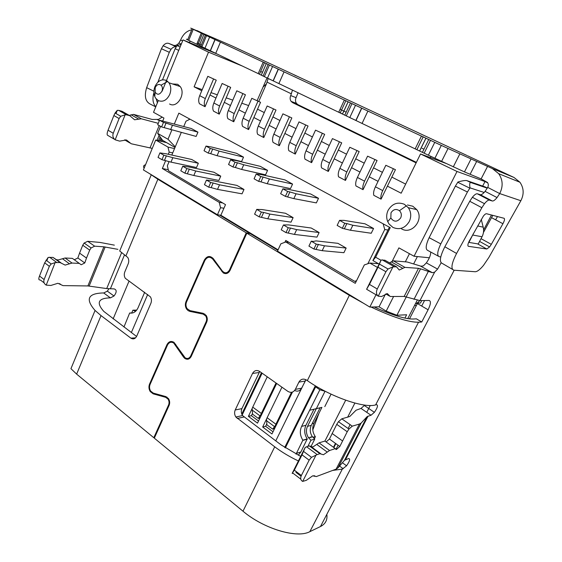 <?xml version="1.0" encoding="UTF-8"?>
<svg xmlns="http://www.w3.org/2000/svg" width="562" height="562" viewBox="0 0 562 562"><rect width="100%" height="100%" fill="white"/><g stroke="black" fill="none" stroke-linecap="round" stroke-linejoin="round"><path stroke-width="0.84" d="M223.922 217.691L224.133 217.227M160.683 141.21L161.617 138.94M407.752 318.647L417.229 300.248M409.48 318.886L417.587 303.15L420.446 303.094L421.746 300.572M430.668 252.008C430.815 255 429.368 258.625 426.347 262.883L423.397 265.875L420.994 266.198L407.183 261.99L393.33 260.824L389.578 262.875M485.125 186.928L466.783 180.606C465.111 180.318 462.175 180.781 457.953 181.997L455.382 186.092L429.143 237.677C425.68 245.165 425.272 249.451 427.935 250.526L438.304 256.153M326.101 441.936L329.444 439.041L336.75 424.359L347.232 431.749L348.939 429.066L352.276 426.151L341.794 418.831L349.768 416.498L356.062 410.225L361.015 408.426L364.766 405.09M468.638 242.355L478.241 243.971L482.034 236.743C483.601 233.659 483.994 230.462 483.208 227.16L481.255 219.419M468.891 242.489L473.506 233.399M371.053 307.035C393.042 317.312 408.869 322.377 418.535 322.23L421.739 321.998L428.089 309.781C430.808 304.119 431.124 301.014 429.045 300.466L419.969 300.6L404.155 296.448L390.211 296.497L387.366 293.61L381.5 296.525L378.226 296.181L392.915 266.908L396.463 266.774L399.259 270.034L404.942 267.372L418.507 268.32L420.538 268.833L406.207 296.877M305.995 379.736L301.597 388.202L295.352 389.368L298.907 382.125C300.818 379.02 303.347 378.331 306.501 380.053L307.33 380.622C330.098 396.624 364.211 408.56 375.641 404.893L376.512 404.668C378.289 405.097 377.58 407.647 374.39 412.325L364.408 405.56M313.968 475.628L316.195 476.611L336.125 469.129L337.938 467.942L344.492 460.306L367.134 416.604L371.018 415.248L374.39 412.325M344.492 460.306L348.538 458.55C350.456 458.697 349.796 461.107 346.571 465.793L342.399 462.744M332.662 470.429L342.314 469.108L346.571 465.793M183.549 357.095L184.336 357.025L183.549 357.095L173.707 343.024C171.136 341.541 169.064 342.23 167.49 345.075L150.082 384.436C149.197 386.74 149.394 388.953 150.672 391.089L153.278 393.098L165.825 396.582L168.509 398.648C169.815 400.825 170.019 403.073 169.106 405.392L154.325 438.142L242.988 511.209C263.683 528.772 297.045 538.719 309.852 531.659L320.459 526.545C325.489 523.974 327.611 519.899 326.831 514.321M484.149 192.457L470.022 187.87L467.429 192L440.791 243.894C437.264 251.425 436.786 255.71 439.372 256.736L440.77 256.89M441.107 262.854L437.594 269.1L434.651 272.127L419.969 300.6M277.853 250.315L250.153 233.56L246.844 233.188L230.034 270.42C228.305 273.49 226.043 274.326 223.262 272.928L212.801 259.166C209.865 256.3 207.23 256.722 204.905 260.445L186.549 301.963C185.636 304.309 185.818 306.522 187.097 308.608L189.942 310.61L203.212 313.322L206.142 315.38C207.455 317.502 207.638 319.75 206.697 322.117L191.213 356.42C189.577 359.301 187.441 359.975 184.814 358.437L183.556 357.109M363.67 303.347L349.346 295.324L246.844 233.188M374.173 306.95C392.22 315.127 405.216 319.16 413.175 319.033L416.414 318.837L421.739 321.998M417.39 303.543L428.089 309.781M352.276 426.151L359.427 424.057L336.125 469.129M367.134 416.604L361.134 423.088L359.427 424.057M347.232 431.749L339.813 446.502L336.455 449.459L335.317 448.609L329.543 450.513L319.033 442.863L312.865 446.994L309.269 445.863L305.236 447.38L302.026 454.841L309.149 460.152L311.488 457.313L317.207 454.588L306.522 446.706M317.207 454.588L319.911 453.696L323.424 454.742L329.543 450.513M315.935 455.283L302.665 481.423L306.381 480.292L312.669 475.817L314.882 476.316M301.049 476.232L295.935 472.326L296.694 471.954M309.149 460.152L301.365 475.515C300.178 478.248 300.614 480.215 302.665 481.423M301.365 475.515L294.319 470.148L292.163 473.387L305.236 447.38M292.359 473.429L293.139 473.309L300.874 479.224M319.033 442.863L324.892 441.065L335.317 448.609M341.794 418.831L338.45 421.697L336.75 424.359M294.319 470.148L302.026 454.841M332.107 433.485L342.518 440.917M298.415 460.952C289.753 456.885 281.857 452.171 274.72 446.804L235.843 417.011C234.431 414.714 234.228 412.368 235.218 409.979L252.521 373.463C254.305 370.449 256.672 369.768 259.616 371.419L287.87 391.37C290.947 393.112 293.441 392.445 295.352 389.368M259.714 371.489L241.913 408.616C240.929 410.977 241.133 413.295 242.538 415.564L281.14 444.949L300.712 456.379M174.944 344.33L175.709 344.274L174.944 344.33M294.643 390.485C297.565 391.812 299.883 391.047 301.597 388.202M212.865 259.173L213.356 258.717M487.275 188.172L470.794 182.545C469.649 182.502 469.396 184.28 470.022 187.87M420.538 268.833L432.389 272.703L434.651 272.127M366.6 289.268L381.057 260.178L378.008 267.203L385.904 271.741L377.264 289.001L369.459 284.4L366.6 289.268L377.84 295.823M385.476 260.55L382.23 259.89L381.057 260.178M385.904 271.741L388.033 268.994L392.915 266.908M369.459 284.4L378.008 267.203M377.264 289.001C375.936 292.078 376.252 294.467 378.226 296.181M154.599 437.538L153.798 437.714L76.636 374.116L70.945 368.672L95.062 310.463C85.361 299.342 87.869 293.512 102.572 292.978L103.731 292.985L107.321 291.137L108.923 288.819M263.058 87.047L266.451 83.85L268.144 78.54M416.126 162.868L292.577 102.614L291.102 101.371C289.964 99.671 289.837 97.732 290.709 95.568L292.507 90.011M312.795 429.937L319.04 413.091M298.106 92.688L296.076 97.669C295.205 99.811 295.338 101.729 296.469 103.415L297.93 104.644L416.379 162.362M294.467 75.062L296.427 75.982M467.577 155.786L513.998 177.466L492.431 168.6L498.705 173.693C502.906 179.882 503.236 186.507 499.695 193.574L520.862 200.725C524.191 194.171 523.875 188.01 519.92 182.236L513.998 177.466M466.867 155.435L294.495 74.992M194.817 29.863L231.544 45.719L295.401 75.392M196.932 30.538L201.189 32.533C203.114 33.446 203.051 33.46 200.999 32.568L192.408 28.803C190.265 27.868 190.181 27.875 192.155 28.817L203.908 34.359L201.308 33.102L196.742 44.201L188.727 40.373L193.244 29.329M206.528 35.631L203.915 34.366L199.292 45.508L201.891 46.843L206.528 35.631L441.472 145.46L434.749 142.369L428.385 155.21L424.155 153.187L430.485 140.374M452.459 269.36L442.477 263.543C439.084 262.271 439.877 256.679 444.851 246.767L469.748 201.273L472.375 197.29C474.49 194.719 476.147 193.553 477.349 193.799L480.292 194.719C481.458 194.958 483.06 193.834 485.09 191.368L487.718 187.399C488.589 185.643 488.504 183.992 487.465 182.453L481.121 178.899L464.458 171.909L441.62 161.329L448.047 148.487L441.472 145.46M448.047 148.487L492.431 168.6M469.748 201.273L481.852 207.701L456.576 253.455C451.511 263.416 450.619 269.001 453.906 270.203L475.213 271.734C477.243 271.706 480.004 269.591 483.496 265.383L488.919 257.368L520.862 200.725M497.461 216.574L495.635 219.84M441.311 145.389L434.918 158.231L428.385 155.21L441.62 161.329M423.952 149.204L422.076 148.326M340.073 109.302L343.818 111.086M343.867 111.107L346.15 112.196M262.503 72.315L260.656 71.479M187.736 39.628C185.783 38.827 185.755 38.904 187.652 39.846L188.727 40.373M199.306 45.522L203.915 34.366L199.292 45.508L196.742 44.201L210.272 50.763L214.951 39.523L210.272 50.763L258.211 73.608L263.22 62.052L264.491 62.649L266.29 63.534L261.246 75.146L258.211 73.608M261.246 75.146L273.244 80.886L278.38 69.189M424.155 153.187L273.244 80.886M483.446 232.485L492.769 215.358M485.09 191.368L497.047 197.571C495.01 200.065 493.429 201.21 492.291 200.992L489.439 200.121C488.266 199.896 486.622 201.084 484.5 203.69L481.852 207.701M497.047 197.571L499.695 193.574L487.718 187.399M502.92 223.725L491.321 244.351L489.572 246.943L486.825 249.015L468.455 246.318C467.451 245.826 467.774 243.971 469.425 240.754L483.418 216.019C484.753 214.389 485.793 213.623 486.537 213.736L504.086 218.288C504.915 218.857 504.521 220.669 502.92 223.725L491.673 217.719M419.695 150.953L425.968 138.21L419.695 150.953M419.638 150.918L425.912 138.182L421.451 136.046L415.234 148.712M355.865 120.416L361.626 108.122L355.5 105.305L349.768 117.591L355.865 120.416L361.626 108.122M348.124 101.806L342.469 114.002L348.124 101.806L344.373 100.008L338.76 112.133L340.249 112.857L345.876 100.71M342.469 114.002L340.249 112.857M273.097 80.823L278.232 69.119L272.549 66.506L267.435 78.202L273.097 80.823L278.232 69.119M261.267 75.16L266.318 63.548L261.267 75.16M220.459 42.059L215.759 53.299L210.413 50.833L215.098 39.593L210.413 50.833M209.598 37.064L204.933 48.297L210.272 50.763M182.608 40.907L180.627 40.043C183.064 34.24 186.774 30.833 191.747 29.814M190.469 41.202L189.071 42.417M157.901 82.178L169.303 52.315L171.017 49.301C172.667 47.349 174.368 46.513 176.138 46.786M155.807 106.717C152.836 103.549 152.204 98.898 153.904 92.758M176.18 46.723L168.804 43.429L173.398 45.262C175.26 45.873 177.093 45.129 178.913 43.035L180.627 40.043M153.904 91.22L146.654 87.658L161.42 48.739L163.12 45.74C164.996 43.569 166.886 42.796 168.804 43.429M146.654 87.658C144.048 96.327 145.432 101.905 150.799 104.377L155.744 106.871M430.485 157.662L430.85 156.369M162.235 117.121L158.477 119.397M156.229 98.947L157.381 102.839M162.523 79.811L175.168 48.669L177.058 45.543L180.114 47.032M181.175 44.412L177.058 45.543M89.702 250.139L86.499 258.063L79.565 253.118L82.74 245.229L89.702 250.139L91.1 247.954L94.669 246.177L103.886 246.816L87.89 285.939L106.703 288.573L114.163 288.91C116.882 289.844 116.833 292.212 114.002 296.005L107.321 291.137M136.573 336.476L103.801 311.404C96.285 302.918 98.104 298.415 109.26 297.888L110.412 297.888L114.002 296.005M249.598 233.497L246.24 232.823L157.866 179.25L149.506 173.623M144.104 168.235C143.078 166.415 143.549 165.263 145.523 164.778M249.556 233.195L219.58 215.063M325.524 391.433L319.855 389.775L315.633 386.874L316.82 386.649M415.501 303.606L417.524 303.283M419.505 300.621L418.957 301.675L416.639 303.304M417.587 303.15L419.554 300.628M296.034 454.152L302.869 440.187C299.996 435.641 299.567 431.054 301.597 426.418L309.655 410.246L313.968 409.227L305.96 425.272C303.944 429.867 304.365 434.412 307.224 438.915L300.881 451.953L298.253 455.248M315.633 386.874L285.334 447.914M292.486 392.058L271.966 433.962L262.665 427.015L266.613 418.88M252.5 413.386L251.397 415.69L248.397 416.351L257.494 423.151L276.673 383.46M248.397 416.351L252.176 408.462M242.18 414.988L262.117 373.182M144.167 292.029L144.343 293.055L138.034 307.807C136.074 311.847 133.285 313.582 129.667 313.006L123.956 327.007M316.35 408.637L320.108 407.752L311.285 425.357L307.477 426.368L316.35 408.637L313.968 409.227M312.957 437.44L315.247 436.576C312.416 432.15 311.994 427.682 313.989 423.158L321.914 407.366L320.087 407.794M321.914 407.366L309.655 410.246L319.855 389.775M307.477 426.368C305.798 430.204 306.149 433.99 308.538 437.749L310.948 440.229L307.899 446.284M302.988 440.355L307.344 439.084M136.707 310.098L132.899 310.189L135.639 311.271M132.899 310.189L131.719 312.95M129.667 313.006L132.751 312.922M315.366 436.737L314.334 438.789M218.119 54.43L183.008 39.916L162.116 91.213M158.294 100.598L153.524 112.309L163.942 118.062L162.72 121.027M169.562 103.991C176.995 108.656 186.064 93.987 180.219 86.562L177.662 84.279L172.485 83.956M401.493 228.839C411.841 235.211 424.556 219.328 416.688 209.584L412.782 206.212L407.443 204.99M174.382 123.893L178.842 113.138L390.253 227.659L375.627 257.213L372.894 260.529L389.389 227.188M381.008 260.276L375.627 257.213M392.304 261.063L398.908 247.877L414.053 256.244L457.018 171.48L484.999 181.561L482.674 186.064M387.415 186.141L381.071 199.138L373.807 195.323C373.21 193.244 373.744 190.406 375.416 186.802L385.834 165.284L395.444 169.675L387.415 186.141L401.17 193.209L420.524 153.96L457.018 171.48M369.234 176.798L363.045 189.668L355.964 185.952C355.303 183.865 355.788 181.034 357.411 177.466L367.583 156.166L377.074 160.5L369.234 176.798L378.057 181.336M351.517 167.694L345.468 180.437L338.563 176.812C337.846 174.719 338.282 171.902 339.862 168.361L349.789 147.272L359.167 151.557L351.517 167.694L359.996 172.056M334.228 158.821L328.327 171.438L321.59 167.898C320.818 165.797 321.204 162.994 322.75 159.489L332.444 138.603L341.703 142.839L334.228 158.821L342.384 163.008M317.375 150.159L311.608 162.657L305.033 159.201C304.204 157.093 304.548 154.304 306.051 150.827L315.521 130.152L324.674 134.332L317.375 150.159L325.208 154.185M300.923 141.701L295.282 154.086L288.868 150.714C287.99 148.6 288.292 145.818 289.76 142.383L299.012 121.898L308.053 126.029L300.923 141.701L308.461 145.579M284.864 133.454L279.349 145.72L273.083 142.425C272.163 140.303 272.422 137.542 273.849 134.128L282.904 113.847L291.84 117.929L284.864 133.454L292.107 137.177M269.184 125.396L263.796 137.55L257.67 134.332C256.708 132.203 256.925 129.457 258.323 126.078L267.168 105.986L276.005 110.019L269.184 125.396L276.153 128.979M253.869 117.528L248.601 129.569L242.615 126.422C241.611 124.293 241.793 121.561 243.156 118.21L251.804 98.308L260.536 102.298L253.869 117.528L260.571 120.971M238.906 109.843L233.75 121.771L227.905 118.701C226.858 116.566 227.006 113.847 228.334 110.524L236.799 90.805L245.432 94.753L238.906 109.843L245.348 113.152M224.287 102.333L219.243 114.149L213.532 111.15C212.443 109.014 212.555 106.302 213.855 103.015L222.138 83.478L230.673 87.384L224.287 102.333L230.483 105.515M209.998 94.992L205.06 106.703L199.475 103.766C198.351 101.631 198.428 98.933 199.7 95.673L207.807 76.32L216.251 80.176L209.998 94.992L215.956 98.055M183.008 39.916L208.523 52.161L194.094 86.822L201.758 90.756M160.535 126.345L157.648 133.377L162.622 140.352L175.014 147.434M175.267 146.837L168.003 139.264L157.648 133.377M168.003 139.264L171.832 130.047M154.929 86.632C153.595 90.145 153.545 93.468 154.782 96.601L155.695 98.266L158.196 100.549C162.91 102.368 166.745 100.345 169.717 94.479C171.34 90.068 171.087 86.162 168.958 82.769L166.38 80.457C161.631 78.736 157.81 80.795 154.929 86.632M155.21 87.56L155.147 92.133C157.353 95.21 159.622 94.88 161.954 91.142C162.797 88.691 162.502 86.71 161.069 85.185C158.772 83.731 156.819 84.518 155.21 87.56M388.117 210.321C386.361 214.115 386.227 217.894 387.731 221.66L389.066 224.02L392.908 227.413C399.631 230.181 405.09 228.228 409.269 221.54C411.489 216.616 411.18 212.014 408.342 207.729L404.373 204.28C397.58 201.653 392.164 203.662 388.117 210.321M400.678 217.916C401.844 215.12 401.43 212.717 399.427 210.708C396.126 208.593 393.323 209.289 391.012 212.78L390.836 217.993C393.948 222.243 397.229 222.215 400.678 217.916M188.867 119.755L189.275 118.786M165.657 160.57L162.341 168.523L219.25 202.39L222.65 202.931L168.523 170.785L167.35 165.776L169.099 161.582M171.824 155.063L181.252 132.52M168.284 154.269L169.183 152.112L172.724 152.913M162.341 168.523L168.27 169.703M166.633 142.643L155.709 140.015L167.996 147.075L174.529 148.607M167.996 147.075L169.183 152.112M378.423 263.69L369.852 263.051L377.46 267.421M284.899 242.299L285.77 240.424L288.931 242.299L285.77 241.969L355.261 283.325L364.324 264.934L369.852 263.051M223.936 208.221L220.543 207.708L217.438 214.768L220.845 215.239L225.517 204.638L222.65 202.931M219.25 202.39L220.543 207.708M155.709 140.015L143.408 169.928L217.438 214.768M161.744 141.462L162.355 139.98M278.071 249.83L220.845 215.239M406.277 296.898L396.898 315.254L386.199 311.102L379.069 306.817L369.824 307.07L277.473 251.13L280.86 243.817L285.77 241.969M356.561 280.691L354.643 281.323L288.931 242.299M367.85 263.733L384.731 229.528L383.136 223.802M190.005 119.186L185.987 121.195L183.781 126.464M198.337 163.275L191.768 159.503L166.134 153.791L159.903 152.906L163.837 155.203L172.836 157.69L198.337 163.275L196.517 167.525L170.974 162.13L161.968 159.699L158.048 157.395L159.903 152.906M243.522 157.142L241.576 161.561L217.072 155.702L219.068 151.087L243.522 157.142L236.469 153.278L211.853 147.082L206.015 146.078L204.027 150.735L208.249 153.103L210.708 153.693L212.71 149.042L210.251 148.431L208.249 153.103M220.747 176.131L213.939 172.225L188.776 166.949L182.734 166.226L180.809 170.778L184.884 173.173L193.813 175.499L218.871 180.444L220.747 176.131L195.738 170.996L189.331 169.127L187.399 173.665M197.95 132.14L191.389 128.543L159.545 120.226L157.697 124.75L161.61 126.942L196.131 136.433L197.95 132.14L172.471 125.249L170.609 129.731M211.15 187.617L208.692 187.167L210.694 182.531L206.451 180.058L212.288 180.606L236.925 185.404L243.985 189.457L219.517 184.807L213.153 183.001L211.15 187.617L217.522 189.387L242.039 193.834L243.985 189.457M235.352 167.504L232.949 166.956L235.028 162.214L230.624 159.763L236.23 160.606L260.269 166.338L267.582 170.349L265.573 174.824L241.66 169.45L235.352 167.504L237.424 162.776L243.732 164.764L267.582 170.349M260.986 181.863L258.646 181.371L260.803 176.552L256.216 174.002L261.576 174.656L284.969 179.889L292.563 184.055L290.484 188.6L267.231 183.746L260.986 181.863L263.135 177.065L269.381 178.983L292.563 184.055M282.862 188.825L287.948 189.282L310.624 193.967L318.513 198.295L316.357 202.903L293.842 198.618L285.391 196.377L280.635 193.707L282.862 188.825L287.639 191.48L289.901 191.937L287.66 196.812M256.743 209.394L262.103 209.556L285.51 213.272L293.118 217.635L291.032 222.145L267.772 218.808L259.173 216.848L254.6 214.157L256.743 209.394L261.337 212.071L263.676 212.436L261.52 217.185M294.432 234.417L285.981 232.605L288.229 227.758L283.438 224.962L288.524 224.905L311.215 228.017L319.118 232.549L296.666 229.633L294.432 234.417L316.954 237.122L319.118 232.549M311.257 241.189L313.455 241.428L316.041 240.887L337.931 243.339L346.15 248.053L324.513 245.812L316.244 244.098L311.257 241.189L308.931 246.1L313.905 249.022L316.244 244.098M313.905 249.022L322.195 250.68L343.902 252.696L346.15 248.053M339.567 220.367L344.021 220.374L365.026 223.809L373.568 228.495L371.236 233.251L350.428 230.251L342.328 228.312L337.158 225.411L339.567 220.367L344.759 223.255L346.859 223.585L344.436 228.622M356.224 281.372L354.643 281.323M369.824 307.07L376.006 294.734M379.069 306.817L385.42 294.221M386.199 311.102L393.604 296.483M396.898 315.254L406.635 314.769L404.921 318.113M231.699 222.39L232.942 222.552M147.673 294.509L131.353 332.556M284.702 447.493L315.331 385.764M305.623 380.207L275.752 440.91M281.941 387.19L267.119 417.728L275.9 424.205L291.509 392.311M275.9 424.205L275.289 425.645L276.146 425.427M267.119 417.728L266.514 419.161L266.908 424.823L272.725 429.15L273.736 428.89L275.127 427.513M266.817 423.832L265.622 426.291L262.665 427.015M273.027 431.806L265.622 426.291M266.543 420.699L274.523 426.607L275.289 425.645M274.523 426.607L272.725 429.15M267.259 376.814L252.738 407.12L261.33 413.456L276.033 383.01M261.33 413.456L260.733 414.882L261.576 414.7M252.738 407.12L252.148 408.546L252.577 414.18L258.274 418.409L259.293 418.177L260.466 416.997M241.765 414.075L261.471 372.725M258.527 421.008L251.397 415.69M252.19 410.07L259.995 415.852L260.733 414.882M259.995 415.852L258.274 418.409M384.731 229.528L387.977 230.041M161.968 159.699L163.837 155.203M166.387 155.765L164.525 160.24M172.836 157.69L170.974 162.13M217.072 155.702L210.708 153.693M206.015 146.078L210.251 148.431M219.068 151.087L212.71 149.042M182.734 166.226L186.823 168.607L189.331 169.127M184.884 173.173L186.823 168.607M195.738 170.996L193.813 175.499M172.471 125.249L166.029 123.099L164.167 127.616M161.61 126.942L163.479 122.411L166.029 123.099M159.545 120.226L163.479 122.411M208.692 187.167L204.456 184.68L206.451 180.058M217.522 189.387L219.517 184.807M210.694 182.531L213.153 183.001M235.028 162.214L237.424 162.776M230.624 159.763L228.558 164.497L232.949 166.956M243.732 164.764L241.66 169.45M258.646 181.371L254.073 178.807L256.216 174.002M267.231 183.746L269.381 178.983M260.803 176.552L263.135 177.065M285.391 196.377L287.639 191.48M289.901 191.937L296.069 193.785L293.842 198.618M296.069 193.785L318.513 198.295M259.173 216.848L261.337 212.071M263.676 212.436L269.922 214.094L267.772 218.808M293.118 217.635L269.922 214.094M285.981 232.605L281.211 229.802L283.438 224.962M288.25 232.879L290.491 228.053L296.666 229.633M288.229 227.758L290.491 228.053M316.097 249.233L318.429 244.33M322.195 250.68L324.513 245.812M373.568 228.495L352.838 225.264L346.859 223.585M352.838 225.264L350.428 230.251M342.328 228.312L344.759 223.255M379.118 264.084L372.894 260.529M409.445 253.701L405.335 261.836M417.376 256.581L413.751 263.719M429.368 257.782L414.053 256.244M491.448 215.014L483.601 229.984M420.524 153.96L446.024 163.437M484.999 181.561L487.739 182.868M405.659 184.104L391.819 177.1M382.413 172.344L373.54 167.855M364.246 163.156L355.718 158.835M346.536 154.192L338.338 150.047M329.262 145.453L321.38 141.469M312.416 136.931L304.836 133.096M295.977 128.614L288.692 124.933M279.932 120.5L272.928 116.952M264.266 112.576L257.529 109.169M194.094 86.822L202.236 89.618M210.996 92.632L217.332 94.809M226.205 97.851L232.801 100.12M241.779 103.204L248.65 105.565M267.013 77.999L257.143 100.598M208.523 52.161L242.84 66.253M199.7 95.673L205.32 98.596C204.041 101.862 203.95 104.567 205.06 106.703M216.251 80.176L207.807 76.32M205.32 98.596L213.497 79.165M213.855 103.015L219.609 106C218.295 109.302 218.175 112.014 219.243 114.149M230.673 87.384L222.138 83.478M219.609 106L227.961 86.393M228.334 110.524L234.221 113.58C232.879 116.91 232.724 119.636 233.75 121.771M245.432 94.753L236.799 90.805M234.221 113.58L242.763 93.784M243.156 118.21L249.177 121.336C247.8 124.694 247.61 127.441 248.601 129.569M260.536 102.298L251.804 98.308M249.177 121.336L257.909 101.357M258.323 126.078L264.491 129.274C263.079 132.667 262.847 135.421 263.796 137.55M276.005 110.019L267.168 105.986M264.491 129.274L273.42 109.105M273.849 134.128L280.171 137.409C278.724 140.83 278.45 143.598 279.349 145.72M291.84 117.929L282.904 113.847M280.171 137.409L289.297 117.044M289.76 142.383L296.23 145.734C294.748 149.19 294.432 151.972 295.282 154.086M308.053 126.029L299.012 121.898M296.23 145.734L305.566 125.178M306.051 150.827L312.683 154.269C311.158 157.753 310.8 160.549 311.608 162.657M324.674 134.332L315.521 130.152M312.683 154.269L322.244 133.51M322.75 159.489L329.543 163.008C327.983 166.528 327.583 169.338 328.327 171.438M341.703 142.839L332.444 138.603M329.543 163.008L339.329 142.046M339.862 168.361L346.831 171.979C345.23 175.527 344.78 178.351 345.468 180.437M359.167 151.557L349.789 147.272M346.831 171.979L356.856 150.806M357.411 177.466L364.562 181.168C362.919 184.757 362.413 187.589 363.045 189.668M377.074 160.5L367.583 156.166M364.562 181.168L374.826 159.784M375.416 186.802L382.743 190.602C381.057 194.22 380.502 197.065 381.071 199.138M395.444 169.675L385.834 165.284M382.743 190.602L393.267 169M311.032 437.805L310.603 437.145M311.285 425.357C309.613 429.157 309.964 432.923 312.339 436.646L314.741 439.105L310.948 440.229M310.898 446.706L314.741 439.105M115.997 113.545L117.268 110.335L115.084 113.025L113.868 115.54L119.102 118.547L120.753 116.264L125.129 114.803L115.154 139.79L119.608 141.132L126.464 139.966L131.213 143.76L152.26 148.396M158.505 119.411L152.246 119.467L133.531 114.395L129.239 115.386M129.794 115.702L126.562 114.838L118.708 110.377L121.954 111.262L129.794 115.702L134.585 119.783L141.315 118.786L158.28 123.324M125.129 114.803L126.562 114.838M113.868 115.54L108.059 130.222C107.11 132.78 106.892 134.437 107.419 135.189L114.732 139.432M118.708 110.377L117.268 110.335M123.141 111.929L121.954 111.262M119.102 118.547L113.243 133.278C112.393 135.913 113.032 138.083 115.154 139.79M151.22 174.901L119.692 251.003L127.729 257.41C128.902 259.342 129.07 261.456 128.227 263.74L124.792 271.945C123.949 274.228 124.118 276.342 125.305 278.295L150.363 296.806C151.585 298.822 151.761 300.986 150.89 303.297L136.742 336.125C135.238 338.9 133.285 339.574 130.883 338.148L101.027 315.598L95.062 310.463M186.725 301.576L186.001 301.583L204.343 260.08C206.978 255.865 209.963 255.38 213.293 258.632L222.419 271.109C225.011 273.659 227.357 273.301 229.451 270.048L246.24 232.823M229.338 271.601L228.608 271.369M212.907 258.155L212.387 258.661M150.307 383.93L149.569 384.036L166.956 344.682C168.74 341.457 171.087 340.677 174.002 342.356L185.116 357.762C187.392 359.097 189.239 358.514 190.658 356.02L206.128 321.724C206.949 319.673 206.788 317.727 205.65 315.886L203.114 314.102L189.844 311.383L188.094 310.617L186.619 309.114C185.172 306.754 184.968 304.246 186.001 301.583M153.798 437.714L168.572 404.97C169.366 402.961 169.19 401.015 168.052 399.125L165.727 397.341L153.187 393.85L150.237 391.573C148.782 389.15 148.565 386.642 149.569 384.036M87.89 285.939L62.986 285.615L57.879 283.283L50.868 285.461L46.21 285.124C44.075 283.782 43.372 281.92 44.117 279.546L39.509 276.033L44.679 262.847L48.121 257.438L46.822 260.754M114.353 245.137L100.099 242.44L87.693 241.302L84.124 243.058L82.74 245.229M39.509 276.033C38.666 278.323 38.602 279.595 39.319 279.848L40.59 280.15L44.18 282.897M60.836 262.693L52.99 257.396L48.121 257.438M79.565 253.118L77.858 257.986L84.771 262.96L81.195 264.765L72.386 258.372L65.087 258L58.188 259.981L56.762 259.7M77.858 257.986L74.317 259.77M117.908 249.352L103.886 246.816M84.771 262.96L86.499 258.063M79.305 263.381L72.034 263.058L69.463 263.817L62.508 258.738M52.99 257.396L59.979 262.531L65.143 265.088L69.463 263.817M59.979 262.531L55.118 262.602L46.21 285.124M44.679 262.847L49.337 266.318L51.163 263.978L55.118 262.602M49.337 266.318L44.117 279.546M366.733 412.325L370.274 405.476M421.697 306.058L424.556 300.53M350.112 424.647L348.131 428.497M477.623 225.966L483.208 227.16M482.034 236.743L472.775 235.042M418.535 322.23L375.641 404.893M368.11 416.063L345.518 459.639M342.314 469.108L309.852 531.659M454.166 270.224L320.459 526.545M371.018 415.248L361.015 408.426M361.134 423.088L337.938 467.942M333.484 447.282L335.486 443.383M333.856 447.549L335.858 443.65M335.886 449.523L338.078 445.252M319.911 453.696L309.269 445.863M310.624 446.291L320.572 453.597M316.736 444.401L327.26 452.087M343.234 468.757L339.553 466.06M243.908 417.018L237.227 418.479M242.988 511.209L274.72 446.804M307.33 380.622L349.346 295.324M213.729 259.223L212.801 259.166M222.917 271.685L221.927 271.65M305.124 381.043L298.907 382.125M259.089 372.522L252.521 373.463M241.913 408.616L235.218 409.979M324.913 441.079L345.693 400.207M484.922 186.837L487.366 188.01M466.783 180.606L470.794 182.545M455.382 186.092L467.429 192M429.143 237.677L440.791 243.894M432.389 272.703L420.362 266.009M389.333 295.977L385.918 293.968M428.293 271.502L413.983 299.356M404.942 267.372L393.33 260.824M389.15 295.422L386.375 293.786M404.155 296.448L418.507 268.32M391.187 261.787L402.821 268.362M396.463 266.774L384.675 260.101M382.23 259.89L394.074 266.613M266.451 83.85L258.773 101.413M128.972 281.267L113.131 318.886M267.175 82.192L291.453 93.882M481.121 178.899L487.591 166.345M470.232 174.023L476.688 161.406M464.458 171.909L471.005 159.053M453.274 166.907L459.8 153.981M197.206 43.07L201.393 44.819M444.851 246.767L456.576 253.455M492.291 200.992L480.292 194.719M477.349 193.799L489.439 200.121M468.455 246.318L468.083 246.107M486.825 249.015L477.567 243.866M491.321 244.351L481.023 238.667M362.132 123.31L367.92 111.016M356.02 120.486L361.78 108.192M346.262 115.92L351.974 103.654M342.511 114.023L348.173 101.827M278.914 83.506L284.077 71.81M264.337 76.72L269.423 65.044M176.292 46.555L173.398 45.262M169.303 52.315L161.42 48.739M290.709 95.568L296.076 97.669M292.577 102.614L297.93 104.644M124.539 254.804L110.349 288.875M160.88 137.908L159.622 140.957M414.559 305.44L416.435 305.391M144.343 293.055L144.638 292.359M301.597 426.418L305.96 425.272M296.49 453.337L300.881 451.953M324.794 406.614L331.06 394.152M324.885 391.559L316.371 408.595M312.142 423.643L313.989 423.158M124.652 139.889L129.864 142.966M159.355 120.69L157.156 119.467M133.531 114.395L141.315 118.786M157.051 140.338L159.088 135.393M160.065 136.77L158.456 140.676M149.977 148.003L159.179 125.579M131.016 114.753L138.8 119.158M129.443 142.348L125.2 139.847M108.059 130.222L113.243 133.278M178.73 50.411L175.168 48.669M157.866 179.25L125.958 255.801M229.451 270.048L230.188 270.076M101.027 315.598L76.636 374.116M206.872 321.696L206.128 321.724M190.658 356.02L191.431 355.943M204.849 314.046L203.114 314.102M193.279 311.292L189.844 311.383M205.06 260.122L204.343 260.08M167.708 344.625L166.956 344.682M154.986 393.569L153.187 393.85M165.727 397.341L167.012 397.13M169.324 404.844L168.572 404.97M110.412 297.888L103.731 292.985M135.575 337.846L130.883 338.148M87.693 241.302L94.669 246.177M89.161 286.044L105.15 246.985M106.703 288.573L121.631 252.612M65.087 258L72.034 263.058M49.611 257.22L56.6 262.377M61.082 284.744L59.586 283.62M311.496 457.313L303.613 451.462M348.939 429.066L338.45 421.697M242.538 415.564L235.843 417.011M347.618 417.264L354.882 403.073M457.742 182.271L469.811 188.151M437.594 269.1L426.347 262.883M379.483 264.105L388.033 268.994M519.92 182.236L498.705 173.693M472.375 197.29L484.5 203.69M489.572 246.943L479.583 241.414M422.406 152.337L428.722 139.545M416.962 149.548L423.193 136.868M344.759 115.189L350.449 102.937M263.065 76.102L268.137 64.44M259.468 74.212L264.491 62.649M200.782 46.302L205.411 35.104M197.838 44.735L202.418 33.629M187.652 39.846L192.155 28.817M181.308 44.096L178.913 43.035M171.017 49.301L163.12 45.74M291.102 101.371L296.469 103.415M302.869 440.187L307.224 438.915M155.147 92.133L154.782 96.601M399.427 210.708L406.523 205.741M312.823 437.285L315.247 436.576M312.339 436.646L308.538 437.749M120.746 116.264L115.091 113.032M206.437 315.858L205.65 315.886M168.733 399.013L168.052 399.125M84.124 243.058L91.1 247.954M46.014 260.157L51.163 263.978M329.444 439.041L339.813 446.502M180.219 86.562L168.958 82.769M161.069 85.185L167.757 81.413M390.836 217.993L387.731 221.66M150.946 391.468L150.237 391.573M416.688 209.584L408.342 207.729M187.469 309.093L186.619 309.114"/></g></svg>
